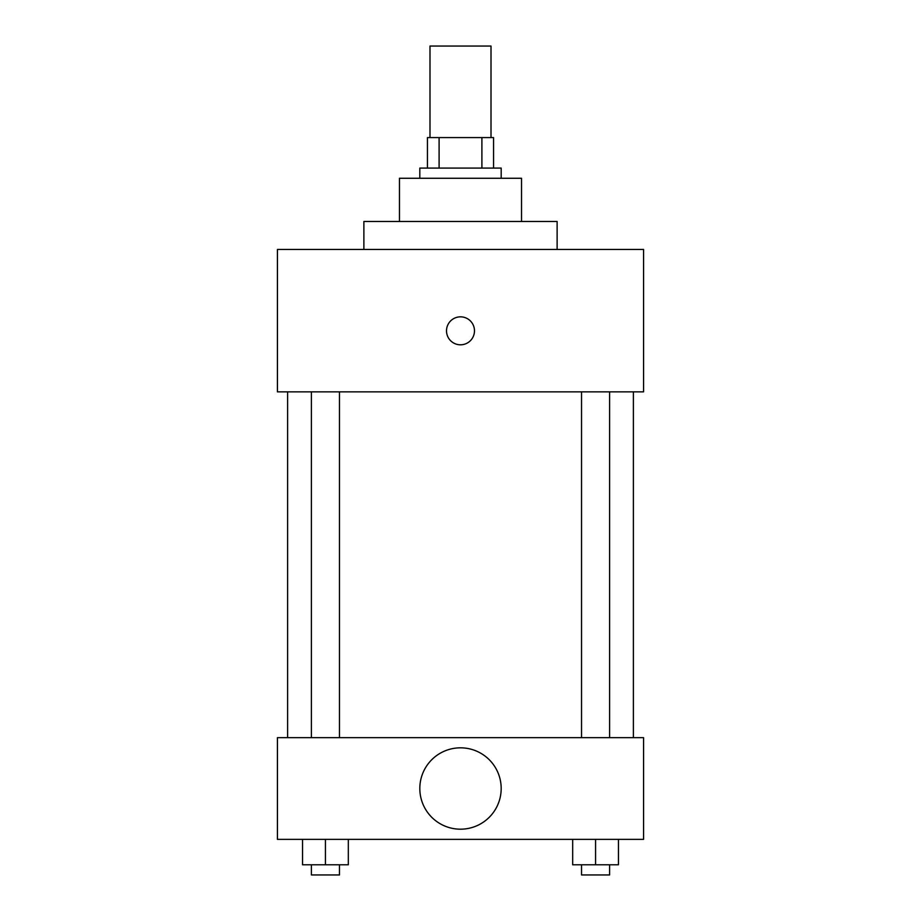 <?xml version="1.0" encoding="UTF-8"?>
<svg xmlns="http://www.w3.org/2000/svg" width="921" height="921" viewBox="0 0 921 921"><rect width="100%" height="100%" fill="white"/><g stroke="black" fill="none" stroke-linecap="round" stroke-linejoin="round"><path stroke-width="1.38" d="M491.008 137.586L491.008 46.05L429.992 46.05L429.992 137.586M439.098 168.094L439.098 137.586L427.448 137.586L427.448 168.094L427.448 137.586M439.098 137.586L493.552 137.586L493.552 168.094M481.902 168.094L481.902 137.586M419.815 178.271L419.815 168.094L501.185 168.094L501.185 178.271M399.472 221.489L399.472 178.271L521.528 178.271L521.528 221.489M363.876 249.464L363.876 221.489L557.124 221.489L557.124 249.464M277.428 249.464L643.572 249.464L643.572 391.851L277.428 391.851L277.428 249.464M446.512 330.823A13.988 13.988 0 0 1 467.488 318.712A13.988 13.988 0 0 1 467.488 342.934A13.988 13.988 0 0 1 446.512 330.823M287.605 737.652L287.605 391.851M581.531 391.851L581.531 737.652M311.402 737.652L311.402 391.851M277.428 737.652L643.572 737.652L643.572 839.353L277.428 839.353L277.428 737.652M460.5 829.188A40.685 40.685 0 0 1 425.272 768.16A40.685 40.685 0 0 1 495.728 768.16A40.685 40.685 0 0 1 460.5 829.188M572.678 839.353L572.678 864.784L618.452 864.784L618.452 839.353L618.452 864.784M595.565 864.784L595.565 839.353M609.598 864.784L609.598 874.95L581.531 874.95L581.531 864.784M302.549 839.353L302.549 864.784L348.322 864.784L348.322 839.353L348.322 864.784M325.435 864.784L325.435 839.353M339.469 864.784L339.469 874.95L311.402 874.95L311.402 864.784M633.395 737.652L633.395 391.851M609.598 391.851L609.598 737.652M339.469 737.652L339.469 391.851"/></g></svg>
